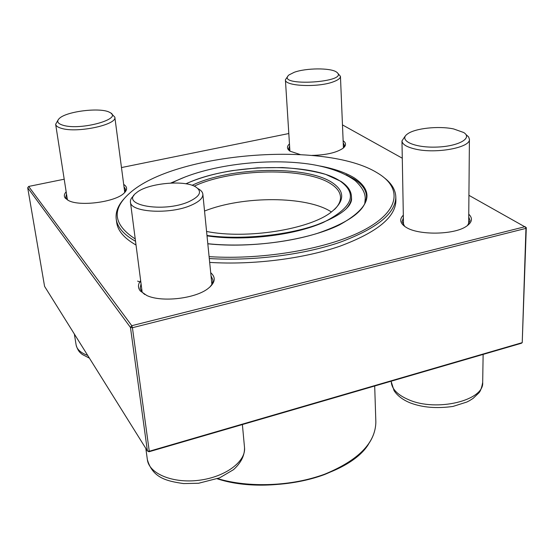 <?xml version="1.0" encoding="UTF-8"?>
<svg xmlns="http://www.w3.org/2000/svg" width="554" height="554" viewBox="0 0 554 554"><rect width="100%" height="100%" fill="white"/><g stroke="black" fill="none" stroke-linecap="round" stroke-linejoin="round"><path stroke-width="0.83" d="M466.205 134.74L468.608 136.914L469.418 139.262C470.706 147.648 435.756 154.074 415.147 149.04C406.636 147.039 402.246 144.324 401.969 140.91L405.085 136.27M453.601 128.93C438.602 125.744 415.008 128.286 407.55 133.93C398.243 140.148 413.443 147.724 435.576 147.115C457.729 146.699 473.213 138.306 463.684 132.51L453.601 128.93M198.062 188.665C201.005 190.23 202.605 192.072 202.854 194.191C203.062 198.062 199.156 201.746 191.137 205.257C170.147 214.744 130.183 212.411 130.432 202.023C130.197 199.89 131.346 197.743 133.888 195.583M188.755 201.732C200.513 196.192 202.619 191.13 195.056 186.532C182.938 179.662 146.755 183.519 136.36 192.847C119.373 205.07 163.416 213.082 188.755 201.732M111.285 113.542L114.823 117.129C117.496 124.692 77.248 133.355 61.494 128.355C57.9 127.337 55.947 125.987 55.649 124.29L58.094 119.955M63.142 125.287C81.022 130.779 123.84 118.639 109.747 112.427C101.098 107.102 66.3 111.25 59.271 118.508C56.363 121.388 57.658 123.646 63.142 125.287M337.531 72.955L340.447 76.348C340.447 78.204 338.189 79.984 333.674 81.687C318.515 87.733 284.465 86.265 285.407 79.783L287.935 76.064M294.257 72.283L288.966 74.942C274.701 87.207 351.797 82.407 336.382 71.972C330.426 67.733 305.981 67.962 294.257 72.283M365.986 200.68L365.218 198.782L364.74 203.976M209.1 256.641C264.327 260.228 330.212 248.393 364.927 229.557C399.863 210.693 402.072 188.249 378.604 173.672L377.489 172.993C325.33 140.321 174.406 152.592 129.56 193.277C111.368 209.412 113.258 224.633 135.231 238.947M384.504 177.952C391.768 183.644 395.542 190.001 395.819 197.016L395.895 200.617C395.632 217.147 377.039 232.32 340.128 246.121C303.821 258.704 253.067 265.131 209.675 262.402M136.028 245.027C124.235 238.289 117.794 230.81 116.693 222.59L116.208 219.024C115.391 212.05 118.12 205.181 124.401 198.422M395.819 197.016C395.549 213.449 376.928 228.539 339.955 242.285C303.592 254.812 252.749 261.232 209.287 258.545M135.543 241.309C123.743 234.619 117.296 227.195 116.208 219.024M331.424 211.995C307.048 195.763 242.804 195.68 204.544 211.053M334.457 209.523C338.674 205.326 340.689 201.178 340.516 197.092C340.218 192.356 337.254 188.111 331.624 184.35C306.708 166.899 232.258 168.257 194.239 186.137M192.113 185.306C230.353 166.775 307.075 165.099 332.677 182.945C345.239 191.622 344.671 201.407 330.987 212.314C309.132 229.488 246.371 239.439 206.58 231.468M64.202 179.212L28.663 186.442L131.776 325.697L525.178 226.655L525.954 228.38L526.3 227.632L522.228 342.642L525.954 228.38L132.427 327.719L149.261 451.261L522.228 342.642L521.418 343.251L148.971 451.766L149.261 451.261L147.392 450.935L130.467 327.462L27.7 187.764L44.576 286.376L147.392 450.935L148.971 451.766M123.694 184.399C127.517 186.906 127.586 189.877 123.909 193.318C115.08 202.085 79.7 206.739 68.495 200.527L65.31 198.187C63.793 196.22 64.077 194.101 66.168 191.822M210.707 272.693C216.143 277.485 215.271 282.762 208.089 288.516C195.417 298.654 161.643 302.56 146.838 295.524L140.259 290.94C137.759 287.699 137.891 284.264 140.654 280.636M468.76 214.204C473.033 218.318 472.188 222.389 466.219 226.427C453.816 235.007 418.111 235.395 405.93 227.209L405.32 226.828C399.967 223.068 399.302 219.176 403.319 215.16M300.136 154.524L290.061 151.2C286.82 148.943 286.619 146.519 289.465 143.929M343.134 140.737C346.347 143.064 346.305 145.584 343.002 148.292C336.486 152.689 326.14 155.058 311.964 155.397M526.3 227.632L468.926 195.32M402.287 158.209L342.469 124.899M288.807 133.535L121.471 167.564M467.424 225.61L470.076 220.61L468.732 216.981M403.374 217.909L402.086 221.545L404.739 226.427M141.062 283.745L140.155 288.205L141.831 291.923L144.753 294.506M209.876 287.062L211.801 284.5L212.874 281.425L212.895 279.922L211.019 275.795M66.528 194.135L65.767 197.148L66.66 199.066L67.851 200.188M124.428 192.834L125.557 189.392L123.992 186.705M343.355 148.008L344.45 145.328L343.224 142.863M289.603 146.041L288.648 148.631L289.998 151.159M28.663 186.442L27.7 187.764M131.776 325.697L130.467 327.462L132.427 327.719L131.776 325.697M408.887 399.815C436.718 412.079 484.355 400.487 482.686 382.412C481.682 387.89 480.415 391.373 478.871 392.876L473.123 398.374L469.467 400.687L466.835 402.038L452.943 406.442C436.607 408.707 422.356 407.522 410.195 402.876C402.848 399.87 397.46 395.791 394.046 390.639L391.249 381.727C391.678 388.963 397.557 394.995 408.887 399.815M145.82 448.421L147.371 459.688C148.957 473.705 172.924 483.69 199.163 480.256C225.43 477.001 246.135 461.427 244.515 447.521L242.389 424.551M74.347 334.027L76.12 344.969C76.93 349.408 80.794 352.891 87.712 355.419M217.639 478.642C249.065 488.053 292.166 486.308 324.776 474.162C358.466 460.236 375.494 442.868 375.854 422.051L374.691 386.006M207.805 243.712C242.423 247.396 285.698 243.282 317.442 233.345C349.955 222.223 366.312 209.876 366.506 196.317C366.132 189.773 361.949 183.976 353.958 178.914L346.028 174.718M320.219 166.041C334.581 168.783 346.035 172.793 354.588 178.076C375.21 192.321 370.086 207.972 339.207 225.028C307.899 240.284 251.571 248.511 207.812 243.795M170.708 183.069L186.012 176.608M368.493 444.232C348.819 476.606 268.752 495.858 217.258 478.788M207.023 235.859C243.296 241.371 293.585 235.54 322.968 222.604C352.289 207.944 358.092 194.149 340.391 181.234C311.812 161.754 228.234 163.617 186.019 183.824M351.561 198.997L351.458 196.435C351.624 200.652 349.706 204.945 345.689 209.308M391.235 381.187L391.249 381.727M483.13 354.408L482.686 382.412M401.969 140.91L403.506 225.125M469.418 139.262L468.67 224.259M130.432 202.023L142.177 292.325M202.854 194.191L211.87 284.368M147.371 459.688C152.669 477.936 166.401 481.052 183.603 483.587L198.651 483.247L219.619 477.853L233.483 469.681C241.08 462.798 244.757 455.409 244.515 447.521M55.649 124.29L67.415 199.835M114.823 117.129L124.747 192.383M140.868 282.277L137.607 281.113M76.12 344.969C78.072 351.866 80.995 353.3 82.387 354.498L89.423 358.161M285.407 79.783L289.922 151.076M340.447 76.348L343.432 147.918M351.458 196.435C351.091 190.721 347.566 185.694 340.876 181.345L325.794 174.427C313.107 170.867 298.675 168.575 282.492 167.557L257.423 167.862L232.77 170.549C214.717 173.457 199.087 177.876 185.881 183.796M375.854 422.051C375.432 443.172 358.306 460.679 324.471 474.57C291.757 486.71 248.594 488.351 217.244 478.794M351.555 198.782C351.693 200.555 350.904 202.757 349.2 205.402C344.498 211.884 333.771 218.338 317.02 224.751C287.415 235.408 240.886 240.124 206.981 235.45M171.837 183.028C205.063 165.161 267.547 157.225 312.38 164.559C330.53 167.73 344.803 173.097 355.19 180.652C362.081 187.044 365.418 193.09 365.218 198.782"/></g></svg>

